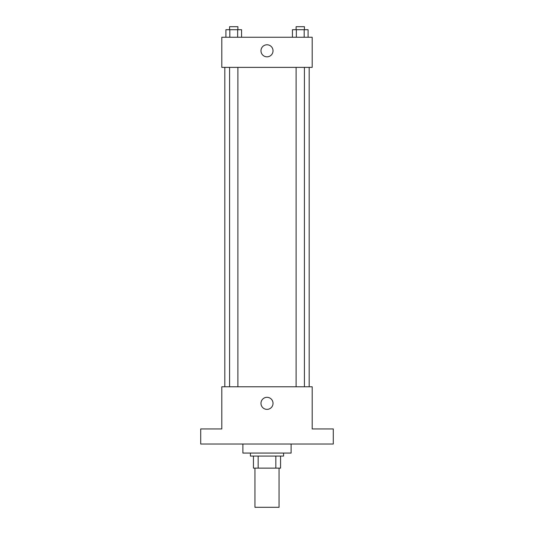 <?xml version="1.0" encoding="UTF-8"?>
<svg xmlns="http://www.w3.org/2000/svg" width="534" height="534" viewBox="0 0 534 534"><rect width="100%" height="100%" fill="white"/><g stroke="black" fill="none" stroke-linecap="round" stroke-linejoin="round"><path stroke-width="0.8" d="M254.945 468.131L254.945 507.3L279.055 507.3L279.055 468.131M275.838 456.076L275.838 468.131L253.443 468.131L253.443 456.076M275.838 468.131L280.557 468.131L280.557 456.076L280.557 468.131M283.574 453.066L283.574 456.076L250.426 456.076L250.426 453.066M258.162 456.076L258.162 468.131M242.897 444.021L242.897 453.066L291.103 453.066L291.103 444.021M333.289 444.021L200.711 444.021L200.711 428.956L221.804 428.956L221.804 386.776L312.196 386.776L312.196 428.956L333.289 428.956L333.289 444.021M273.028 403.344A6.028 6.028 0 0 1 263.99 408.563A6.028 6.028 0 0 1 263.99 398.124A6.028 6.028 0 0 1 273.028 403.344M309.186 67.377L309.186 386.776M296.11 386.776L296.11 67.377M237.89 67.377L237.89 386.776M312.196 67.377L221.804 67.377L221.804 37.246L312.196 37.246L312.196 67.377M273.028 50.803A6.028 6.028 0 0 1 263.99 56.023A6.028 6.028 0 0 1 263.99 45.584A6.028 6.028 0 0 1 273.028 50.803M308.091 37.246L308.091 29.71L292.438 29.71L292.438 37.246M304.18 29.71L304.18 37.246M296.35 29.71L296.35 37.246M296.11 29.71L296.11 26.7L304.427 26.7L304.427 29.71M241.562 37.246L241.562 29.71L225.909 29.71L225.909 37.246M237.65 29.71L237.65 37.246M229.82 29.71L229.82 37.246M229.573 29.71L229.573 26.7L237.89 26.7L237.89 29.71M224.814 67.377L224.814 386.776M304.427 386.776L304.427 67.377M229.573 67.377L229.573 386.776"/></g></svg>

